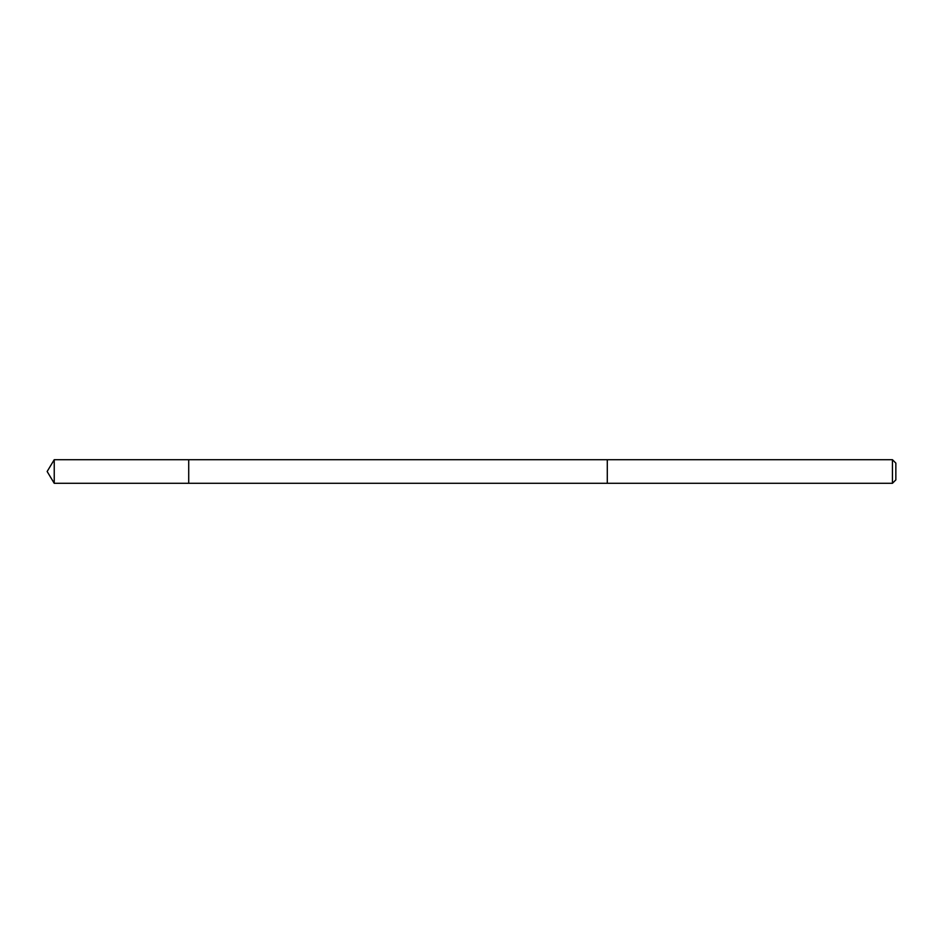 <?xml version="1.0" encoding="UTF-8"?>
<svg xmlns="http://www.w3.org/2000/svg" width="943" height="943" viewBox="0 0 943 943"><rect width="100%" height="100%" fill="white"/><g stroke="black" fill="none" stroke-linecap="round" stroke-linejoin="round"><path stroke-width="0.71" stroke-dasharray="4.71 3.54" d="M188.718 459.701L188.718 483.299L188.718 459.701M54.234 483.299L54.234 459.701M892.443 483.299L892.443 459.701M895.85 479.893L895.85 463.107"/><path stroke-width="1.41" d="M188.718 473.48L188.718 459.701L54.234 459.701L54.234 483.299L188.718 483.299L188.718 459.701L607.292 459.712L607.292 483.287L188.718 483.299L188.718 473.48M607.292 459.701L607.292 483.299L892.443 483.299L892.443 459.701L607.292 459.701M892.443 459.701L895.85 463.107L895.85 479.893L892.443 483.299M188.718 483.299L54.234 483.299L47.15 471.5L54.234 483.299M47.15 471.5L54.234 459.701"/></g></svg>
